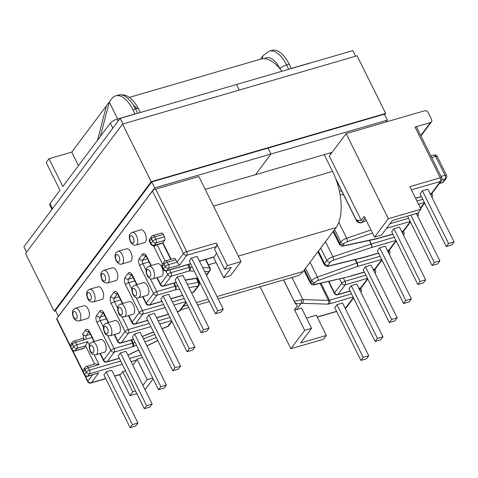 <?xml version="1.0" encoding="UTF-8"?>
<svg xmlns="http://www.w3.org/2000/svg" width="478" height="478" viewBox="0 0 478 478"><rect width="100%" height="100%" fill="white"/><g stroke="black" fill="none" stroke-linecap="round" stroke-linejoin="round"><path stroke-width="0.72" d="M133.326 304.94A6.614 3.232 -106.2 0 0 129.197 301.624L120.659 304.11A6.614 3.232 73.8 0 1 124.782 307.426A6.614 3.232 73.8 0 1 124.358 316.818L132.902 314.327A6.614 3.232 -106.2 0 0 133.326 304.94M116.536 271.116A6.614 3.232 -106.2 0 0 112.408 267.8L103.863 270.285A6.614 3.232 73.8 0 1 107.992 273.601A6.614 3.232 73.8 0 1 107.568 282.994L116.106 280.502A6.614 3.232 -106.2 0 0 116.536 271.116M130.751 252.145A6.614 3.232 73.8 0 1 130.327 261.538L121.782 264.023A6.614 3.232 -106.2 0 0 122.213 254.637A6.614 3.232 -106.2 0 0 118.084 251.32L126.628 248.829A6.614 3.232 73.8 0 1 130.751 252.145M147.547 285.969A6.614 3.232 73.8 0 1 147.116 295.362L138.578 297.848A6.614 3.232 -106.2 0 0 139.002 288.461A6.614 3.232 -106.2 0 0 134.874 285.145L143.418 282.653A6.614 3.232 73.8 0 1 147.547 285.969M144.971 233.18A6.614 3.232 73.8 0 1 144.547 242.567L136.003 245.059A6.614 3.232 -106.2 0 0 136.427 235.666A6.614 3.232 -106.2 0 0 132.304 232.35L140.843 229.864A6.614 3.232 73.8 0 1 144.971 233.18M161.761 267.005A6.614 3.232 73.8 0 1 161.337 276.392L152.793 278.883A6.614 3.232 -106.2 0 0 153.223 269.49A6.614 3.232 -106.2 0 0 149.094 266.174L157.638 263.689A6.614 3.232 73.8 0 1 161.761 267.005M102.316 290.08A6.614 3.232 -106.2 0 0 98.193 286.764L89.649 289.256A6.614 3.232 73.8 0 1 93.778 292.572A6.614 3.232 73.8 0 1 93.347 301.959L101.892 299.473A6.614 3.232 -106.2 0 0 102.316 290.08M119.106 323.905A6.614 3.232 -106.2 0 0 114.983 320.589L106.439 323.08A6.614 3.232 73.8 0 1 110.567 326.396A6.614 3.232 73.8 0 1 110.137 335.783L118.681 333.297A6.614 3.232 -106.2 0 0 119.106 323.905M88.101 309.051A6.614 3.232 -106.2 0 0 83.973 305.735L75.428 308.22A6.614 3.232 73.8 0 1 79.557 311.536A6.614 3.232 73.8 0 1 79.133 320.929L87.671 318.438A6.614 3.232 -106.2 0 0 88.101 309.051M104.891 342.875A6.614 3.232 -106.2 0 0 100.762 339.559L92.218 342.045A6.614 3.232 73.8 0 1 96.347 345.361A6.614 3.232 73.8 0 1 95.923 354.754L104.461 352.268A6.614 3.232 -106.2 0 0 104.891 342.875M154.412 313.371L148.873 314.984L146.597 318.019L172.767 370.749L178.312 369.135L180.588 366.1L154.412 313.371M385.232 246.14L379.687 247.759L377.411 250.795L403.587 303.524L409.132 301.911L411.409 298.87L385.232 246.14M94.614 364.039L85.58 345.839L77.036 348.325L75.285 350.667L83.823 348.175L85.58 345.839L87.635 341.615L89.422 345.224M83.823 348.175A2.713 1.326 73.8 0 1 83.435 348.462L74.891 350.954A2.713 1.326 -106.2 0 0 75.285 350.667A2.713 2.223 -143.1 0 1 71.861 349.012L73.618 346.67L72.417 344.262L70.666 346.604L71.861 349.012A2.713 0.813 -26.4 0 0 71.706 349.555A2.713 2.713 0 0 0 74.891 350.954M73.935 340.993A2.713 2.713 0 0 0 72.525 341.973A2.713 2.223 -143.1 0 0 72.417 344.262A2.713 0.813 -26.4 0 1 75.626 342.356A2.713 1.326 -106.2 0 0 73.935 340.993L82.473 338.508A2.713 1.326 73.8 0 1 84.17 339.87L75.626 342.356L76.821 344.763L87.635 341.615M91.985 337.486L86.393 339.111A5.425 4.445 -143.1 0 1 83.811 339.153L84.17 339.87M83.811 339.153L82.754 333.895L85.628 330.065A2.713 2.223 36.9 0 0 88.992 331.732M163.243 234.375A2.713 1.326 -106.2 0 0 161.552 233.013L153.008 235.499A2.713 1.326 73.8 0 1 154.699 236.861L163.243 234.375L164.438 236.783L155.9 239.269L154.699 236.861A2.713 0.813 153.6 0 0 151.496 238.767L152.691 241.175L150.94 243.517L149.739 241.109L151.496 238.767A2.713 2.223 36.9 0 1 151.598 236.479L149.847 238.821A2.713 2.713 0 0 0 149.584 241.653L150.779 244.061A2.713 2.713 0 0 0 153.97 245.459L162.651 242.932L154.358 245.172L156.115 242.83L164.659 240.344A2.713 1.326 -106.2 0 0 164.438 236.783M164.659 240.344L162.902 242.681L171.142 259.285M175.85 259.763A2.713 1.326 -106.2 0 0 174.159 258.407L165.615 260.892A2.713 1.326 73.8 0 1 167.306 262.255L175.85 259.763L177.045 262.171L179.531 265.075L186.922 255.216L216.456 246.612A2.713 1.326 -106.2 0 0 216.241 243.051L186.707 251.655L155.655 189.103A2.713 0.813 153.6 0 0 152.446 191.009L56.84 318.557L70.248 345.576M371.018 265.111L365.473 266.724L363.196 269.759L389.373 322.489L394.912 320.875L397.188 317.84L371.018 265.111M140.197 332.335L134.653 333.949L132.376 336.99L158.553 389.719L164.091 388.1L166.368 385.065L140.197 332.335M125.977 351.306L120.432 352.919L118.156 355.955L144.332 408.684L149.877 407.071L152.153 404.035L125.977 351.306M142.564 357.514L137.025 359.127A2.713 1.326 73.8 0 1 136.714 360.006L132.854 365.156M125.535 370.814L122.75 371.627L120.85 374.166A2.713 1.326 73.8 0 1 120.456 374.453L114.672 376.138M111.756 370.271L106.218 371.89L103.941 374.925L130.118 427.655L135.656 426.041L137.933 423L111.756 370.271M356.797 284.081L351.252 285.695L348.976 288.73L375.152 341.459L380.697 339.846L382.974 336.811L356.797 284.081M260.104 286.74L290.881 348.737L323.504 339.237L326.343 335.454L300.626 342.941L311.596 328.308L301.564 308.101L296.569 309.559A5.533 4.529 -143.1 0 1 294.454 309.696L297.459 305.687L295.207 303.393L283.556 279.911M326.343 335.454L316.311 315.253L306.529 318.097M342.577 303.046L337.038 304.659L334.761 307.701L360.932 360.43L366.477 358.811L368.753 355.775L342.577 303.046M106.445 105.805L111.709 98.785A27.551 13.462 73.8 0 1 115.688 95.869A27.551 13.462 73.8 0 1 132.872 109.677L134.987 113.943L116.901 119.207A5.533 1.661 153.6 0 0 110.364 123.097L97.53 140.221L106.445 105.805L71.742 152.106L49.019 158.72L46.187 162.502L59.983 190.304L49.987 203.646L52.484 208.689M49.019 158.72L62.821 186.522L97.53 140.221M155.655 189.103L198.818 176.531L241.049 261.603L230.97 275.041A2.713 0.813 -26.4 0 1 230.247 275.722L223.62 277.652L213.463 257.194M329.312 156.055L346.126 133.625L424.637 110.759A2.713 2.223 -143.1 0 1 428.061 112.414L431.604 119.548A2.713 2.223 -143.1 0 1 431.503 121.836A2.713 2.223 -143.1 0 1 430.481 122.529L415.035 127.029L440.244 177.81L409.801 186.677L420.981 209.197L418.142 212.979L392.426 220.472L381.456 235.11L374.549 237.118L364.314 216.498L361.308 220.507L329.312 156.055M70.284 346.502L56.685 319.101A2.713 0.813 -26.4 0 1 56.84 318.557M135.561 391.016L132.776 391.829L129.944 395.611L136.845 393.603M129.944 395.611L119.566 374.71M311.596 328.308L304.689 330.316L294.454 309.696M304.689 330.316L290.881 348.737M145.031 389.695L153.157 378.857M78.464 165.651L71.742 152.106M51.965 209.394L49.664 204.757A5.533 1.661 -26.4 0 1 49.987 203.646M411.373 189.844L440.459 181.371A2.713 1.326 -106.2 0 0 440.244 177.81A2.713 0.813 -26.4 0 1 441.738 177.852L416.529 127.064A2.713 0.813 153.6 0 0 415.035 127.029M152.733 377.996L147.194 379.61L137.025 359.127M147.194 379.61L142.88 385.358M132.776 391.829L122.75 371.627M368.753 355.775L363.208 357.389L337.038 304.659M363.208 357.389L360.932 360.43M382.974 336.811L377.429 338.424L351.252 285.695M377.429 338.424L375.152 341.459M397.188 317.84L391.649 319.453L365.473 266.724M391.649 319.453L389.373 322.489M137.933 423L132.394 424.619L106.218 371.89M132.394 424.619L130.118 427.655M152.153 404.035L146.609 405.649L120.432 352.919M146.609 405.649L144.332 408.684M166.368 385.065L160.829 386.678L134.653 333.949M160.829 386.678L158.553 389.719M122.26 364.218L89.643 373.718L87.886 376.061A2.713 2.223 -143.1 0 1 84.469 374.405L86.219 372.063L85.024 369.655L83.268 371.992L84.469 374.405A2.713 0.813 -26.4 0 0 84.307 374.949A2.713 2.713 0 0 0 87.498 376.347L98.701 372.906L91.316 382.764L105.746 378.564M141.446 355.256L138.614 350.021M94.196 354.831L99.042 364.595L95.218 363.86L86.536 366.387A2.713 2.713 0 0 0 85.126 367.367A2.713 2.223 -143.1 0 0 85.024 369.655A2.713 0.813 -26.4 0 1 88.227 367.749L89.428 370.157L120.689 361.051M315.223 284.374L349.615 276.457L314.691 284.697A2.713 1.583 76.7 0 0 315.223 284.374A2.82 0.848 -26.4 0 1 314.106 283.693L315.098 282.373A2.82 0.848 -26.4 0 1 318.037 280.52L357.341 266.485A2.713 0.95 -109.6 0 0 356.743 263.049L355.058 259.656M283.693 279.875L295.207 303.393M291.968 277.461L302.956 299.598A5.533 1.661 153.6 0 0 300.895 299.933L294.334 301.307M302.162 303.327A2.713 2.259 91.8 0 0 302.956 299.598L328.476 300.405A2.713 2.259 91.8 0 1 327.687 304.127L302.162 303.327A2.82 0.848 153.6 0 0 301.116 303.494C299.097 303.996 297.029 303.727 294.902 302.688M391.667 231.776L393.944 228.741L399.489 227.122L425.665 279.851L423.389 282.892L417.844 284.506L391.667 231.776M160.847 299.001L163.123 295.966L168.668 294.352L194.845 347.082L192.568 350.117L187.023 351.73L160.847 299.001M175.067 280.036L177.344 276.995L182.889 275.382L209.059 328.111L206.789 331.146L201.244 332.766L175.067 280.036M213.451 257.164A2.713 1.326 -106.2 0 0 213.648 257.14A2.713 1.326 -106.2 0 0 214.036 256.853L216.648 253.37M223.62 277.652L231.304 267.399L224.582 269.353L214.55 249.152L216.456 246.612M189.288 261.066L191.564 258.03L197.103 256.411L223.28 309.147L221.003 312.182L215.459 313.795L189.288 261.066M420.102 193.841L422.379 190.8L427.924 189.186L454.1 241.916L451.824 244.957L446.279 246.57L420.102 193.841M346.126 133.625L388.357 218.697L420.981 209.197M224.582 269.353L227.414 265.571L216.241 243.051M227.414 265.571L241.049 261.603M310.903 62.833A5.533 1.661 153.6 0 0 309.374 63.15L291.287 68.42L289.172 64.154A27.551 13.462 -106.2 0 0 271.988 50.345L269.353 51.116L263.294 55.436A5.533 4.529 36.9 0 0 262.619 58.746M374.549 237.118L388.357 218.697M117.696 118.974L109.283 102.023L100.362 136.439M446.279 246.57L448.555 243.535L422.379 190.8M448.555 243.535L454.1 241.916M439.88 260.886L437.603 263.922L432.064 265.535L434.341 262.5L439.88 260.886L416.362 213.499M432.064 265.535L407.513 216.08M434.341 262.5L410.817 215.112M417.844 284.506L420.12 281.47L393.944 228.741M420.12 281.47L425.665 279.851M215.459 313.795L217.735 310.76L191.564 258.03M217.735 310.76L223.28 309.147M201.244 332.766L203.52 329.724L177.344 276.995M203.52 329.724L209.059 328.111M187.023 351.73L189.3 348.695L163.123 295.966M189.3 348.695L194.845 347.082M356.23 220.221L355.877 219.205L356.827 220.077L361.308 220.507M335.538 178.228L355.877 219.205M366.25 220.406L363.19 221.911A2.82 0.848 -26.4 0 1 361.882 222.425C359.904 222.873 358.219 222.091 356.827 220.077M411.409 298.87L405.864 300.489L379.687 247.759M405.864 300.489L403.587 303.524M180.588 366.1L175.044 367.713L148.873 314.984M175.044 367.713L172.767 370.749M136.959 108.602A42.847 20.93 -106.2 0 0 133.356 105.052M281.895 71.282A42.847 20.93 -106.2 0 0 260.737 59.111L129.299 97.392M218.219 298.941L296.94 276.015A42.847 20.93 -106.2 0 0 303.13 271.48L335.968 227.671A42.847 20.93 -106.2 0 0 332.539 171.399L324.227 154.657M355.59 56.213L352.818 50.626L236.496 84.504L239.269 90.091L236.496 84.504L120.181 118.383L23.9 246.827L26.559 252.181M205.176 189.33L255.515 174.667L271.002 154.012L154.681 187.884L151.735 181.957L384.372 114.2L387.317 120.133L385.883 122.045M122.954 123.969L120.181 118.383M332.073 152.368L255.515 174.667L271.002 154.012L268.056 148.078L271.002 154.012L387.317 120.133M154.681 187.884L58.4 316.334L55.46 310.401L151.735 181.957M55.627 310.748L54.157 311.178L25.543 253.537L122.577 124.077L357.066 55.783L385.674 113.423L384.665 114.78M54.157 311.178L151.191 181.718L122.577 124.077M151.191 181.718L385.674 113.423M104.79 275.507A3.908 1.906 -106.2 0 0 101.79 273.966A3.908 1.906 -106.2 0 0 102.101 279.092A3.908 1.906 -106.2 0 0 105.1 280.64A3.908 1.906 -106.2 0 0 104.79 275.507M121.579 309.332A3.908 1.906 -106.2 0 0 118.58 307.79A3.908 1.906 -106.2 0 0 118.891 312.917A3.908 1.906 -106.2 0 0 121.89 314.464A3.908 1.906 -106.2 0 0 121.579 309.332M150.014 271.396A3.908 1.906 73.8 0 1 150.325 276.523A3.908 1.906 73.8 0 1 147.326 274.981A3.908 1.906 73.8 0 1 147.015 269.855A3.908 1.906 73.8 0 1 150.014 271.396M133.225 237.572A3.908 1.906 73.8 0 1 133.535 242.699A3.908 1.906 73.8 0 1 130.536 241.157A3.908 1.906 73.8 0 1 130.225 236.03A3.908 1.906 73.8 0 1 133.225 237.572M119.004 256.543A3.908 1.906 73.8 0 1 119.321 261.669A3.908 1.906 73.8 0 1 116.321 260.128A3.908 1.906 73.8 0 1 116.005 254.995A3.908 1.906 73.8 0 1 119.004 256.543M135.8 290.367A3.908 1.906 73.8 0 1 136.111 295.494A3.908 1.906 73.8 0 1 133.111 293.952A3.908 1.906 73.8 0 1 132.8 288.82A3.908 1.906 73.8 0 1 135.8 290.367M93.144 347.267A3.908 1.906 -106.2 0 0 90.145 345.725A3.908 1.906 -106.2 0 0 90.456 350.852A3.908 1.906 -106.2 0 0 93.455 352.4A3.908 1.906 -106.2 0 0 93.144 347.267M76.355 313.443A3.908 1.906 -106.2 0 0 73.355 311.901A3.908 1.906 -106.2 0 0 73.666 317.028A3.908 1.906 -106.2 0 0 76.665 318.575A3.908 1.906 -106.2 0 0 76.355 313.443M90.569 294.478A3.908 1.906 -106.2 0 0 87.57 292.93A3.908 1.906 -106.2 0 0 87.886 298.063A3.908 1.906 -106.2 0 0 90.886 299.604A3.908 1.906 -106.2 0 0 90.569 294.478M107.359 328.302A3.908 1.906 -106.2 0 0 104.359 326.755A3.908 1.906 -106.2 0 0 104.676 331.887A3.908 1.906 -106.2 0 0 107.675 333.429A3.908 1.906 -106.2 0 0 107.359 328.302M177.26 311.656L179.208 311.088L185.99 302.042M147.708 320.266L135.495 323.821L142.737 314.16L165.137 307.641M173.986 305.06L185.787 301.624M156.557 317.685L168.411 314.231M329.151 265.846A2.713 1.542 76.2 0 1 328.649 266.162L363.752 257.511A2.713 1.542 -103.8 0 0 364.248 257.194L329.151 265.846A2.82 0.848 -26.4 0 1 327.992 265.176L330.28 262.123A2.82 0.848 153.6 0 1 333.369 260.217L371.49 247.538L395.957 240.41M363.752 257.511A2.713 2.713 0 0 0 363.86 257.481A2.713 1.326 73.8 0 0 364.248 257.194L378.528 253.035M387.377 250.46L389.038 249.976L396.053 240.613M94.369 341.423L89.792 332.21A5.425 2.647 -106.2 0 0 85.628 330.065M100.344 353.463L103.642 360.101L110.878 350.446L97.034 322.548A2.713 0.813 -26.4 0 1 100.237 320.642L103.481 327.179M108.584 322.453L104.013 313.239A5.425 2.647 -106.2 0 0 99.848 311.094L96.598 315.426A5.425 2.647 -106.2 0 0 97.034 322.548M114.565 334.498L117.857 341.131L125.099 331.475L111.249 303.584A2.713 0.813 -26.4 0 1 114.457 301.672L117.702 308.214M117.875 293.492L117.086 293.474L118.072 294.812A2.713 0.813 -26.4 0 1 118.227 294.269A5.425 2.647 -106.2 0 0 114.063 292.13L110.818 296.456A5.425 2.647 -106.2 0 0 111.249 303.584M118.227 294.269L122.804 303.488M128.779 315.528L132.077 322.166L139.313 312.504L125.469 284.613A5.425 2.647 73.8 0 1 125.033 277.491A2.713 2.223 36.9 0 0 128.457 279.146L131.671 274.862M137.019 284.518L132.448 275.304A5.425 2.647 73.8 0 0 128.283 273.159L125.033 277.491M151.239 265.547L146.668 256.333A5.425 2.647 73.8 0 0 142.498 254.188L139.253 258.52A5.425 2.647 73.8 0 0 139.69 265.643L153.534 293.54L146.292 303.195L143 296.563M165.956 270.954L167.754 274.569L160.512 284.231L157.22 277.593M153.432 245.555A5.425 2.647 73.8 0 0 153.904 246.678L162.544 264.083M152.446 191.009L183.498 253.561L177.045 262.171L168.501 264.663L167.306 262.255A2.713 0.813 153.6 0 0 164.103 264.161L165.298 266.569L163.542 268.905L162.347 266.497L164.103 264.161A2.713 2.223 36.9 0 1 164.205 261.872L162.448 264.209A2.713 2.713 0 0 0 162.191 267.041L163.386 269.455A2.713 2.713 0 0 0 166.571 270.853A2.713 1.326 73.8 0 0 166.965 270.56L168.716 268.224L179.531 265.075M72.799 350.709L82.855 370.964M85.407 376.102L87.892 381.109L92.571 374.866M350.057 276.159L364.308 272.006M373.157 269.431L374.818 268.947L381.803 259.632M381.683 259.399L357.341 266.485A2.713 1.326 73.8 0 0 357.126 262.924L380.112 256.232M120.587 299.885L114.457 301.672A2.713 1.326 -106.2 0 1 114.236 298.111L119.016 296.719M121.908 316.693L128.301 329.569L149.291 323.457M158.14 320.875L169.995 317.428M150.863 326.623L128.522 333.13L121.281 342.786L133.487 339.231M142.229 336.428L153.522 331.977M161.994 328.637L167.76 326.36L171.775 321.007M171.566 320.595L159.712 324.042M146.889 345.821L156.832 340.939L157.519 340.025M156.27 337.51L144.977 341.967M136.505 345.301L133.959 346.305A5.425 1.631 153.6 0 1 132.723 346.735L114.302 352.101L107.06 361.756L119.273 358.201M127.889 355.148L138.745 349.818M136.714 360.006L131.109 361.643M87.498 376.347A2.713 1.326 -106.2 0 0 87.886 376.061L98.701 372.906M114.595 375.983L120.85 374.166M358.942 288.395L360.597 287.911L367.582 278.596M367.468 278.363L345.212 284.846L337.97 294.502L350.093 290.977M300.895 299.933A2.713 1.326 -106.2 0 1 301.116 303.494L296.569 309.559M317.171 316.986L336.566 311.333M345.241 308.406L353.361 297.567M353.081 296.993L329.7 303.799A2.713 1.326 -106.2 0 0 329.485 300.238L351.509 293.827M327.687 304.127A5.425 1.631 153.6 0 0 329.7 303.799M318.408 251.099L324.568 263.521L326.856 260.468A2.713 2.223 36.9 0 0 330.28 262.123M320.69 248.052L326.856 260.468A5.533 1.661 -26.4 0 1 332.921 256.728L325.458 241.689M334.576 229.53L340.742 241.946L339.75 243.266L333.584 230.85M288.712 69.298L286.537 64.924A5.533 1.661 153.6 0 0 280 68.808L280 68.814A22.018 10.755 73.8 0 0 264.43 58.722M304.522 269.622L310.688 282.038L311.68 280.717L305.514 268.301M110.364 123.097L112.868 128.14M420.736 135.537L430.481 122.529M359.348 289.214L359.737 289.1L359.402 288.437M373.563 270.243L373.951 270.136L373.623 269.467M387.783 251.279L388.172 251.165L387.837 250.496M99.042 364.595L88.227 367.749A2.713 1.326 -106.2 0 0 86.536 366.387M129.538 358.476L141.135 355.094M343.335 277.939L344.997 281.285L365.891 275.197M328.846 281.357L334.552 292.847L341.788 283.191L339.619 278.817M321.031 283.203L329.485 300.238A2.713 0.813 153.6 0 1 328.476 300.405L320.051 283.436M355.453 259.554L357.126 262.924A2.713 0.813 -26.4 0 0 356.743 263.049L317.44 277.079A2.713 0.95 70.4 0 1 318.037 280.52M310.067 262.225L317.44 277.079A5.533 1.661 153.6 0 0 311.68 280.717A2.713 2.223 -143.1 0 0 315.098 282.373M117.451 293.827L114.236 298.111A2.713 2.223 36.9 0 1 110.818 296.456M131.629 339.948L133.123 342.959L134.975 342.23M143.448 338.89L154.741 334.439M107.693 335.658L114.087 348.534L132.508 343.168L130.996 340.133M106.373 318.856L100.237 320.642A2.713 1.326 73.8 0 1 100.022 317.081L104.802 315.689M103.23 312.797L100.022 317.081A2.713 2.223 36.9 0 1 96.598 315.426M89.016 331.762L86.177 335.55L90.414 334.319M82.754 333.895A2.713 2.223 36.9 0 0 86.177 335.55A2.713 1.326 -106.2 0 0 86.393 339.111M89.792 332.21A2.713 0.813 153.6 0 0 89.637 332.754L88.645 331.409L89.44 331.433M103.481 360.645A2.713 2.713 0 0 0 106.672 362.043A2.713 1.326 -106.2 0 0 107.06 361.756A2.713 2.223 36.9 0 1 103.642 360.101A2.713 0.813 153.6 0 0 103.481 360.645L99.974 353.571M156.832 340.939L156.88 341.053A2.713 2.713 0 0 0 157.716 340.42A2.713 2.223 36.9 0 1 156.832 340.939M114.302 352.101A2.713 1.326 -106.2 0 0 114.087 348.534A2.713 0.813 -26.4 0 0 110.878 350.446A2.713 2.223 36.9 0 0 114.302 352.101M133.959 346.305A2.713 0.705 68.5 0 0 133.123 342.959A2.713 0.813 153.6 0 1 132.508 343.168A2.713 1.326 73.8 0 1 132.723 346.735M99.848 311.094A2.713 2.223 36.9 0 0 103.206 312.767M104.013 313.239A2.713 0.813 153.6 0 0 103.851 313.783L102.866 312.439L103.66 312.463M117.702 341.674A2.713 2.713 0 0 0 120.886 343.073A2.713 1.326 -106.2 0 0 121.281 342.786A2.713 2.223 36.9 0 1 117.857 341.131A2.713 0.813 153.6 0 0 117.702 341.674L114.188 334.606M167.76 326.36A2.713 0.705 68.5 0 1 167.605 326.57A2.713 2.713 0 0 0 168.782 325.673A2.713 2.223 36.9 0 1 167.76 326.36M125.099 331.475A2.713 2.223 36.9 0 0 128.522 333.13A2.713 1.326 73.8 0 0 128.301 329.569A2.713 0.813 -26.4 0 0 125.099 331.475M163.566 304.474L142.522 310.598A2.713 1.326 -106.2 0 1 142.737 314.16A2.713 2.223 -143.1 0 1 139.313 312.504A2.713 0.813 153.6 0 1 142.522 310.598L136.128 297.722M135.107 324.108A2.713 1.326 73.8 0 0 135.495 323.821A2.713 2.223 -143.1 0 1 132.077 322.166A2.713 0.813 -26.4 0 0 131.916 322.71A2.713 2.713 0 0 0 135.107 324.108L147.786 320.415M114.063 292.13A2.713 2.223 36.9 0 0 117.427 293.797M179.208 311.088A2.713 1.326 73.8 0 1 178.814 311.375A2.713 2.713 0 0 0 180.23 310.401A2.713 2.223 -143.1 0 1 179.208 311.088M77.036 348.325A2.713 1.326 -106.2 0 0 76.821 344.763A2.713 0.813 -26.4 0 0 73.618 346.67A2.713 2.223 36.9 0 0 77.036 348.325M70.511 347.148A2.713 0.813 -26.4 0 1 70.666 346.604A2.713 2.223 36.9 0 1 70.768 344.315A2.713 2.713 0 0 0 70.511 347.148L71.706 349.555M90.922 383.051A2.713 1.326 -106.2 0 0 91.316 382.764A2.713 2.223 36.9 0 1 87.892 381.109A2.713 0.813 153.6 0 0 87.737 381.653A2.713 2.713 0 0 0 90.922 383.051L105.823 378.713M89.643 373.718A2.713 1.326 -106.2 0 0 89.428 370.157A2.713 0.813 -26.4 0 0 86.219 372.063A2.713 2.223 36.9 0 0 89.643 373.718M83.112 372.535A2.713 0.813 -26.4 0 1 83.268 371.992A2.713 2.223 36.9 0 1 83.375 369.703A2.713 2.713 0 0 0 83.112 372.535L84.307 374.949M389.409 254.033L389.253 254.242A2.713 2.223 36.9 0 0 389.409 254.033A2.713 2.713 0 0 0 389.666 251.201L389.11 250.084M389.666 251.201A2.713 0.813 -26.4 0 0 388.172 251.165A2.713 1.326 73.8 0 1 388.71 253.143M375.188 273.004L375.033 273.207A2.713 2.223 36.9 0 0 375.188 273.004A2.713 2.713 0 0 0 375.445 270.172L374.889 269.048M375.445 270.172A2.713 0.813 -26.4 0 0 373.951 270.136A2.713 1.326 73.8 0 1 374.489 272.113M360.806 292.16A2.713 2.223 36.9 0 0 360.974 291.974A2.713 2.713 0 0 0 361.231 289.142L360.675 288.019M361.231 289.142A2.713 0.813 -26.4 0 0 359.737 289.1A2.713 1.326 73.8 0 1 360.275 291.078M359.014 288.551L360.209 288.198A2.713 1.326 -106.2 0 0 360.597 287.911A2.713 2.223 36.9 0 0 361.619 287.224L367.785 279.003M337.582 294.789A2.713 1.326 -106.2 0 0 337.97 294.502A2.713 2.223 36.9 0 1 334.552 292.847A2.713 0.813 153.6 0 0 334.391 293.39A2.713 2.713 0 0 0 337.582 294.789L350.165 291.126M345.212 284.846A2.713 1.326 -106.2 0 0 344.997 281.285A2.713 0.813 -26.4 0 0 341.788 283.191A2.713 2.223 36.9 0 0 345.212 284.846M345.379 308.686A2.713 2.223 36.9 0 0 345.869 308.232A2.713 2.713 0 0 1 345.397 308.722M303.996 270.321L310.365 283.149A5.533 1.661 153.6 0 1 310.688 282.038A2.713 2.223 36.9 0 0 314.106 283.693M373.234 269.58L374.423 269.234A2.713 1.326 -106.2 0 0 374.818 268.947A2.713 2.223 36.9 0 0 375.839 268.254L382 260.032M387.449 250.609L388.644 250.263A2.713 1.326 -106.2 0 0 389.038 249.976A2.713 2.223 36.9 0 0 390.054 249.289L396.256 241.014M378.6 253.191L363.86 257.481A2.713 1.326 73.8 0 1 363.812 257.493M317.882 251.798L324.251 264.627A5.533 1.661 153.6 0 1 324.568 263.521A2.713 2.223 36.9 0 0 327.992 265.176M372.535 233.067L347.201 241.713A2.82 0.848 153.6 0 0 344.16 243.601L343.168 244.921A2.82 0.848 153.6 0 0 344.196 245.626L378.54 238.205A2.713 1.667 77.8 0 1 377.961 238.54L343.616 245.961A2.713 1.667 -102.2 0 0 344.196 245.626M410.273 221.643L403.253 231.011L401.651 231.477M392.802 234.053L378.54 238.205A2.713 1.326 -106.2 0 1 378.146 238.492A2.713 1.326 -106.2 0 1 378.068 238.51M386.535 228.329L410.172 221.445M161.982 301.277L149.716 304.85L156.957 295.195L175.378 289.829L179.591 289.142M188.959 287.613L197.898 286.155L193.429 292.124L191.481 292.691M182.626 295.267L170.831 298.702M204.566 271.444L208.82 271.582L206.305 274.946M176.197 282.313L163.936 285.886L171.172 276.224L189.288 270.948L194.271 271.11M197.665 277.945L185.171 279.983M214.036 256.853L199.434 261.108M190.585 263.683L166.965 270.56A2.713 2.223 36.9 0 1 163.542 268.905A2.713 0.813 153.6 0 0 163.386 269.455M424.494 202.678L420.431 208.091M418.495 204.196L424.392 202.475M432.339 192.879A2.713 2.223 -143.1 0 1 431.317 193.572A2.713 1.326 73.8 0 1 430.923 193.859A2.713 2.713 0 0 0 432.339 192.879L441.481 180.684A2.713 2.223 36.9 0 1 440.459 181.371L431.317 193.572L430.254 193.883M421.405 196.458L415.507 198.173M366.309 220.519L361.488 222.712A2.713 1.326 73.8 0 0 361.882 222.425L365.114 218.111M132.872 109.677L135.507 108.912L137.676 113.286M117.964 121.34L116.901 119.207M269.353 51.116A27.551 13.462 -106.2 0 1 286.537 64.924L289.172 64.154M330.794 154.077L330.214 152.912M441.911 179.83L445.257 178.856L442.574 182.441L439.491 183.337M431.664 157.549L435.655 156.39L445.042 175.295L441.045 176.454M430.66 193.937L430.493 194.355M402.058 231.531L402.386 232.194L402.052 232.296M408.6 218.279L390.012 223.692M422.821 199.308L416.924 201.029M370.988 229.954L346.699 238.241L338.806 222.342M340.061 194.534L343.628 194.839M394.386 237.243L371.275 243.977L369.482 240.374M369.243 240.422L371.042 244.049L332.921 256.728A2.713 1.093 -108.4 0 1 333.369 260.217M131.922 289.244L128.672 282.707L134.808 280.921M184.215 298.457L172.415 301.893M133.237 277.754L128.457 279.146A2.713 1.326 73.8 0 0 128.672 282.707A2.713 0.813 153.6 0 0 125.469 284.613M146.137 270.279L142.892 263.736L149.028 261.95M173.651 283.227L175.163 286.268L156.736 291.634L150.349 278.758M177.918 285.778L175.713 286.137L174.189 283.072M196.225 278.423L198.233 282.468L187.292 284.249M147.457 258.783L142.677 260.175L145.886 255.891M165.191 261.054L157.113 244.772L162.705 243.141M187.729 264.687L189.067 267.387L170.957 272.663L169.618 269.962M205.474 259.518L209.615 267.859L202.672 267.632M192.377 267.298L190.077 267.226L188.685 264.412M341.764 191.098L339.344 190.889M157.017 244.569A2.713 1.326 -106.2 0 0 157.113 244.772A2.713 0.813 -26.4 0 0 153.904 246.678M189.067 267.387A2.713 0.813 -26.4 0 1 190.077 267.226A2.713 2.259 -88.1 0 1 189.288 270.948A2.713 1.326 -106.2 0 0 189.067 267.387M170.957 272.663A2.713 1.326 73.8 0 1 171.172 276.224A2.713 2.223 36.9 0 1 167.754 274.569A2.713 0.813 -26.4 0 1 170.957 272.663M206.502 275.346L209.842 270.895A2.713 2.223 36.9 0 1 208.82 271.582A2.713 2.259 -88.1 0 0 209.615 267.859A2.713 0.813 -26.4 0 1 210.099 268.056L205.815 259.423M163.542 286.173A2.713 2.713 0 0 1 160.357 284.774A2.713 0.813 153.6 0 1 160.512 284.231A2.713 2.223 36.9 0 0 163.936 285.886A2.713 1.326 73.8 0 1 163.542 286.173L176.274 282.462M146.668 256.333A2.713 0.813 153.6 0 0 146.507 256.877L145.521 255.533L146.316 255.557M142.498 254.188A2.713 2.223 36.9 0 0 145.862 255.861M139.253 258.52A2.713 2.223 36.9 0 0 142.677 260.175A2.713 1.326 -106.2 0 0 142.892 263.736A2.713 0.813 -26.4 0 0 139.69 265.643M175.163 286.268A2.713 0.813 -26.4 0 1 175.713 286.137A2.713 1.852 -99.3 0 1 175.378 289.829A2.713 1.326 -106.2 0 0 175.163 286.268M156.736 291.634A2.713 1.326 73.8 0 1 156.957 295.195A2.713 2.223 36.9 0 1 153.534 293.54A2.713 0.813 -26.4 0 1 156.736 291.634M191.553 292.841L193.034 292.411A2.713 1.326 -106.2 0 0 193.429 292.124A2.713 2.223 36.9 0 0 194.444 291.431L198.914 285.468A2.713 2.223 36.9 0 1 197.898 286.155A2.713 1.852 -99.3 0 0 198.233 282.468A2.713 0.813 -26.4 0 1 199.177 282.635L197.02 278.298M146.292 303.195A2.713 2.223 36.9 0 0 149.716 304.85A2.713 1.326 -106.2 0 1 149.321 305.137A2.713 2.713 0 0 1 146.137 303.739A2.713 0.813 153.6 0 1 146.292 303.195M132.448 275.304A2.713 0.813 153.6 0 0 132.292 275.848L136.648 284.625M128.283 273.159A2.713 2.223 36.9 0 0 131.647 274.832M150.779 244.061A2.713 0.813 153.6 0 1 150.94 243.517A2.713 2.223 36.9 0 0 154.358 245.172A2.713 1.326 73.8 0 1 153.97 245.459M156.115 242.83A2.713 2.223 -143.1 0 1 152.691 241.175A2.713 0.813 153.6 0 1 155.9 239.269A2.713 1.326 73.8 0 1 156.115 242.83M149.847 238.821A2.713 2.223 -143.1 0 0 149.739 241.109A2.713 0.813 153.6 0 0 149.584 241.653M186.707 251.655A2.713 1.326 73.8 0 1 186.922 255.216A2.713 2.223 36.9 0 1 183.498 253.561A2.713 0.813 -26.4 0 1 186.707 251.655M168.716 268.224A2.713 2.223 -143.1 0 1 165.298 266.569A2.713 0.813 153.6 0 1 168.501 264.663A2.713 1.326 73.8 0 1 168.716 268.224M162.448 264.209A2.713 2.223 -143.1 0 0 162.347 266.497A2.713 0.813 153.6 0 0 162.191 267.041M417.133 215.058A2.713 1.326 -106.2 0 0 416.691 213.403M417.844 216.098A2.713 2.713 0 0 0 418.101 213.266A2.713 0.813 153.6 0 0 417.796 213.08M431.353 196.088A2.713 1.326 -106.2 0 0 430.821 194.259A2.713 0.813 153.6 0 1 432.321 194.301A2.713 2.713 0 0 1 432.064 197.133A2.713 2.223 -143.1 0 1 431.939 197.277M445.257 178.856A2.713 1.326 -106.2 0 0 445.042 175.295A2.713 0.813 153.6 0 1 446.536 175.33A2.713 2.713 0 0 1 446.279 178.163A2.713 2.223 -143.1 0 1 445.257 178.856M439.324 183.558L442.18 182.727A2.713 1.326 -106.2 0 0 442.574 182.441A2.713 2.223 36.9 0 0 443.59 181.748L446.279 178.163M446.536 175.33L437.155 156.426A2.713 0.813 153.6 0 0 435.655 156.39A2.713 1.326 -106.2 0 0 433.964 155.027L430.857 155.936M402.912 234.023A2.713 1.326 -106.2 0 0 402.386 232.194A2.713 0.813 153.6 0 1 403.886 232.236L403.324 231.113M343.168 244.921A2.713 2.223 -143.1 0 1 339.75 243.266A5.533 1.661 -26.4 0 0 339.428 244.378C342.457 247.144 340.802 245.764 343.616 245.961M347.201 241.713A2.713 1.046 -108.8 0 0 346.699 238.241A5.533 1.661 -26.4 0 0 340.742 241.946A2.713 2.223 36.9 0 0 344.16 243.601M402.864 231.298A2.713 2.713 0 0 0 404.274 230.318A2.713 2.223 -143.1 0 1 403.253 231.011A2.713 1.326 73.8 0 1 402.864 231.298L401.723 231.627M371.49 247.538A2.713 1.326 -106.2 0 0 371.275 243.977A2.713 0.813 153.6 0 0 371.042 244.049A2.713 1.093 71.6 0 1 371.49 247.538M118.323 95.104A27.551 13.462 73.8 0 1 135.507 108.912A5.533 1.661 153.6 0 1 138.56 108.99C133.643 99.998 128.002 93.264 118.323 95.104L115.688 95.869M332.539 171.399L213.487 206.072M335.968 227.671L238.325 256.112M216.134 262.571L208.486 264.8M303.13 271.48L217.03 296.557M208.181 299.132L196.386 302.568M187.531 305.149L183.223 306.404M103.863 270.285C101.85 271.492 100.96 272.406 101.199 273.022C100.559 274.503 100.81 276.708 101.945 279.636C102.848 281.996 104.724 283.113 107.568 282.994M120.659 304.11C118.64 305.317 117.749 306.231 117.988 306.846C117.349 308.328 117.6 310.533 118.735 313.46C119.637 315.821 121.514 316.938 124.358 316.818M152.793 278.883C150.773 279.546 148.897 278.429 147.17 275.525C146.035 272.597 145.79 270.393 146.423 268.911C146.19 268.295 147.081 267.381 149.094 266.174M136.003 245.059C133.983 245.722 132.107 244.605 130.38 241.701C129.245 238.773 128.994 236.568 129.634 235.086C129.395 234.471 130.285 233.557 132.304 232.35M121.782 264.023C119.763 264.687 117.887 263.569 116.16 260.671C115.025 257.744 114.78 255.533 115.413 254.051C115.18 253.436 116.07 252.527 118.084 251.32M138.578 297.848C136.553 298.511 134.682 297.394 132.956 294.496C131.82 291.568 131.57 289.363 132.209 287.876C131.97 287.26 132.86 286.352 134.874 285.145M92.218 342.045C90.205 343.258 89.314 344.166 89.553 344.781C88.914 346.263 89.165 348.468 90.3 351.396C91.202 353.756 93.079 354.873 95.923 354.754M75.428 308.22C73.415 309.427 72.525 310.341 72.764 310.957C72.124 312.439 72.375 314.644 73.51 317.571C74.413 319.931 76.289 321.049 79.133 320.929M89.649 289.256C87.635 290.463 86.745 291.371 86.978 291.986C86.345 293.474 86.59 295.679 87.725 298.607C88.633 300.961 90.503 302.078 93.347 301.959M106.439 323.08C104.425 324.287 103.535 325.195 103.768 325.811C103.134 327.299 103.379 329.503 104.515 332.431C105.423 334.785 107.293 335.903 110.137 335.783M106.672 362.043L119.345 358.351M93.993 341.531L89.637 332.754M127.943 355.262L138.799 349.932M146.943 345.935L156.88 341.053M120.886 343.073L133.565 339.38M108.213 322.56L103.851 313.783M142.289 336.548L153.581 332.096M162.054 328.756L167.605 326.57M171.972 321.413L168.782 325.673M118.072 294.812L122.428 303.596M128.409 315.635L131.916 322.71M156.635 317.84L168.483 314.387M177.332 311.805L178.814 311.375M186.193 302.443L180.23 310.401M70.768 344.315L72.525 341.973M72.082 350.123L82.891 371.896M84.684 375.511L87.737 381.653M83.375 369.703L85.126 367.367M328.464 281.446L334.391 293.39M317.249 317.135L336.637 311.489M353.565 297.967L345.869 308.232M420.933 135.937L431.503 121.836M349.615 276.457L364.385 272.155M310.365 283.149C313.449 285.904 311.626 284.571 314.691 284.697M328.649 266.162C327.771 267.005 326.301 266.497 324.251 264.627M388.644 250.263A2.713 2.713 0 0 0 390.054 249.289M374.423 269.234A2.713 2.713 0 0 0 375.839 268.254M360.209 288.198A2.713 2.713 0 0 0 361.619 287.224M263.294 55.436L260.486 59.182M209.842 270.895A2.713 2.713 0 0 0 210.099 268.056M197.778 278.172L185.285 280.21M160.357 284.774L156.844 277.7M150.869 265.66L146.507 256.877M198.914 285.468A2.713 2.713 0 0 0 199.177 282.635M142.629 296.671L146.137 303.739M182.704 295.416L170.903 298.852M162.054 301.433L149.321 305.137M132.095 274.527L131.301 274.503L132.292 275.848M193.034 292.411A2.713 2.713 0 0 0 194.444 291.431M153.008 235.499A2.713 2.713 0 0 0 151.598 236.479M213.648 257.14L199.511 261.257M190.662 263.832L166.571 270.853M165.615 260.892A2.713 2.713 0 0 0 164.205 261.872M431.861 193.375L432.321 194.301M442.18 182.727A2.713 2.713 0 0 0 443.59 181.748M437.155 156.426A2.713 2.713 0 0 0 433.964 155.027M420.634 208.498L424.691 203.078M441.481 180.684A2.713 2.713 0 0 0 441.738 177.852M430.923 193.859L430.331 194.032M421.482 196.607L415.585 198.328M403.623 235.068A2.713 2.713 0 0 0 403.886 232.236M392.874 234.202L378.146 238.492A2.713 2.713 0 0 1 377.961 238.54M404.274 230.318L410.477 222.049M333.058 231.549L339.428 244.378M361.488 222.712C359.145 223.196 357.371 222.318 356.164 220.089L336.034 179.549M140.311 112.521L138.56 108.99M170.771 259.393L162.604 242.944M209.37 301.522L197.569 304.958M188.72 307.533L180.606 309.899"/></g></svg>
